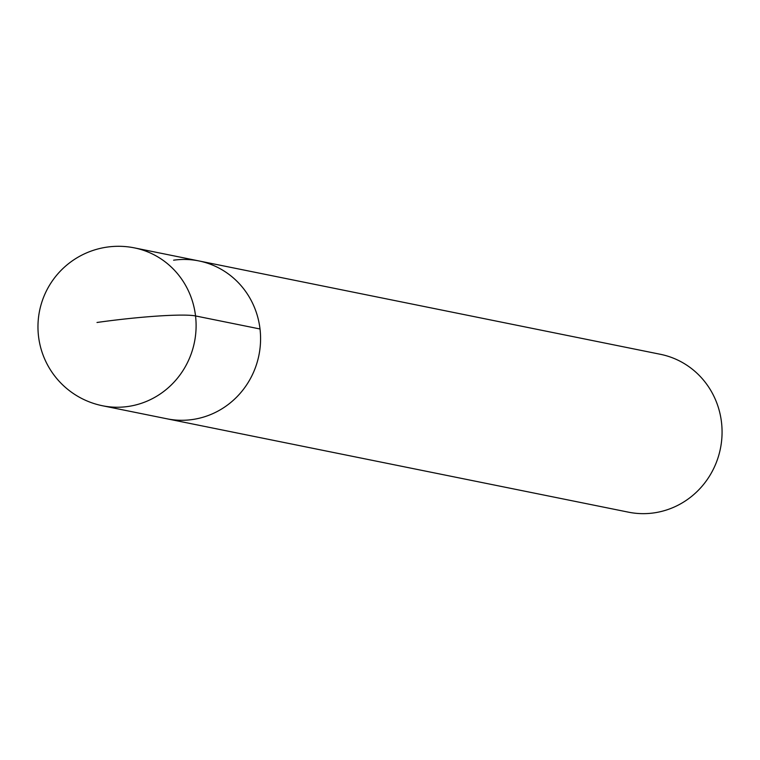 <?xml version="1.0" encoding="UTF-8"?>
<svg xmlns="http://www.w3.org/2000/svg" width="760" height="760" viewBox="0 0 760 760"><rect width="100%" height="100%" fill="white"/><g stroke="black" fill="none" stroke-linecap="round" stroke-linejoin="round"><path stroke-width="1.14" d="M173.612 260.195A80.531 77.491 101.4 0 1 198.939 260.937L660.431 354.302A80.531 77.491 -78.6 0 1 722 435.499A80.531 77.491 -78.6 0 1 653.818 512.914A80.531 77.491 -78.6 0 1 628.491 512.173L167 418.808A80.531 77.491 -78.6 0 0 192.327 419.548A80.531 77.491 -78.6 0 0 260.509 342.142A80.531 77.491 -78.6 0 0 198.939 260.937A80.531 77.491 101.4 0 1 260.509 342.142A80.531 77.491 101.4 0 1 192.327 419.548A80.531 77.491 101.4 0 1 167 418.808L102.524 405.764A80.531 77.491 101.4 0 0 127.861 406.505A80.531 77.491 101.4 0 0 196.032 329.099A80.531 77.491 101.4 0 0 134.463 247.893A80.531 80.531 0 0 0 38 324.444A80.531 80.531 0 0 0 102.524 405.764M97.004 322.477A80.531 7.068 -6.7 0 1 195.538 315.941L260.015 328.985M198.939 260.937L134.463 247.893"/></g></svg>
